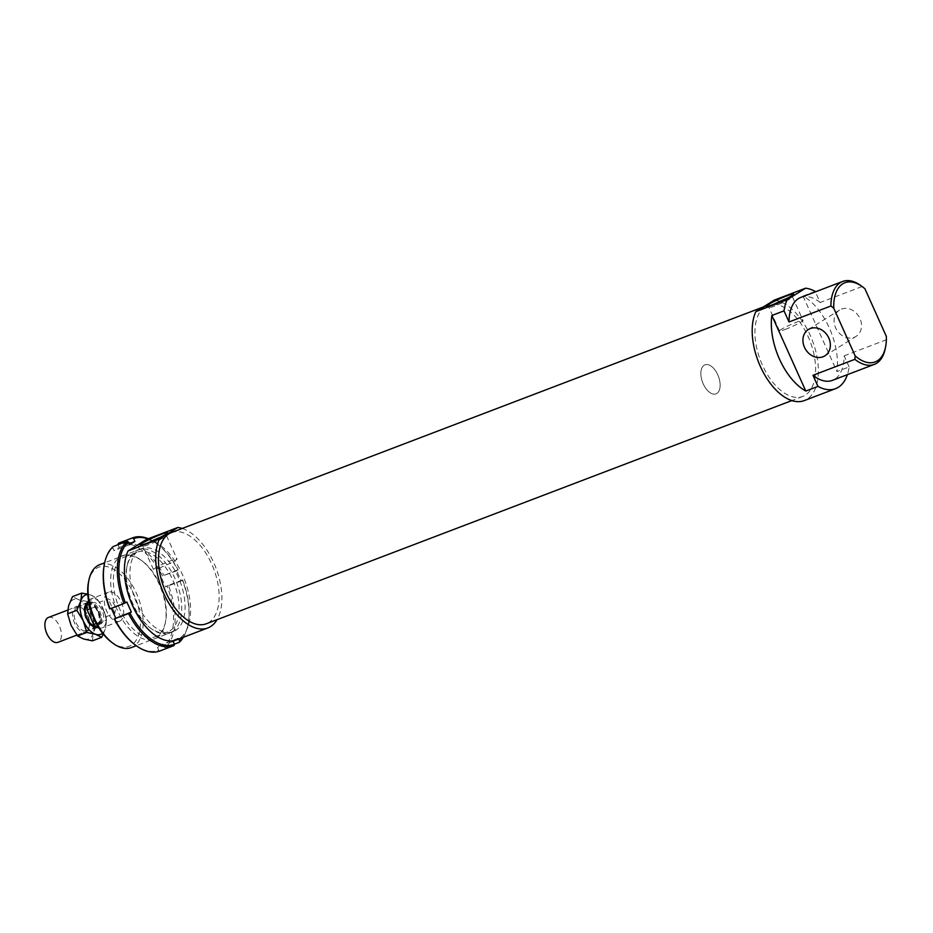 <?xml version="1.0" encoding="UTF-8"?>
<svg xmlns="http://www.w3.org/2000/svg" width="933" height="933" viewBox="0 0 933 933"><rect width="100%" height="100%" fill="white"/><g stroke="black" fill="none" stroke-linecap="round" stroke-linejoin="round"><path stroke-width="0.7" stroke-dasharray="4.67 3.5" d="M86.851 602.893A13.319 7.254 -110.9 0 1 87.55 602.543A13.319 7.254 -110.9 0 1 98.805 611.745A13.319 7.254 -110.9 0 1 97.732 627.081A13.319 7.254 -110.9 0 1 97.032 627.431A13.319 7.254 -110.9 0 1 85.778 618.229A13.319 7.254 -110.9 0 1 86.851 602.893M48.423 617.459A13.319 7.254 -110.9 0 1 59.677 626.661A13.319 7.254 -110.9 0 1 58.604 641.997A13.319 7.254 -110.9 0 1 57.904 642.336M92.017 603.045A11.313 6.169 -110.9 0 1 92.612 602.753A11.313 6.169 -110.9 0 1 102.175 610.567A11.313 6.169 -110.9 0 1 101.265 623.606A11.313 6.169 -110.9 0 1 100.671 623.897A11.313 6.169 -110.9 0 1 91.107 616.083A11.313 6.169 -110.9 0 1 92.017 603.045M87.154 605.097A11.313 6.169 -110.9 0 1 87.667 604.701A11.313 6.169 -110.9 0 1 88.262 604.409A11.313 6.169 -110.9 0 1 97.825 612.235A11.313 6.169 -110.9 0 1 96.915 625.262A11.313 6.169 -110.9 0 1 96.321 625.565A11.313 6.169 -110.9 0 1 95.038 625.786M704.158 365.223A15.534 8.455 -110.9 0 1 704.963 364.826A15.534 8.455 -110.9 0 1 718.095 375.556A15.534 8.455 -110.9 0 1 716.847 393.446A15.534 8.455 -110.9 0 1 716.031 393.854A15.534 8.455 -110.9 0 1 702.899 383.125A15.534 8.455 -110.9 0 1 704.158 365.223A15.534 8.455 -110.9 0 1 704.963 364.826A15.534 8.455 -110.9 0 1 718.095 375.556A15.534 8.455 -110.9 0 1 716.847 393.446A15.534 8.455 -110.9 0 1 716.031 393.854A15.534 8.455 -110.9 0 1 702.899 383.125A15.534 8.455 -110.9 0 1 704.158 365.223M106.14 616.701L114.829 613.389C116.333 606.812 114.153 601.96 108.298 598.858L99.609 602.17L106.14 616.701A15.534 8.455 -110.9 0 1 102.98 627.442A15.534 8.455 -110.9 0 1 102.175 627.839A15.534 8.455 -110.9 0 1 98.898 627.944M88.6 600.922A15.534 8.455 -110.9 0 1 90.291 599.219A15.534 8.455 -110.9 0 1 91.107 598.811A15.534 8.455 -110.9 0 1 99.609 602.17M90.384 608.713L95.831 606.637L102.362 621.18L96.332 623.477M95.831 606.637L102.362 621.18M114.829 613.389L108.298 598.858M122.41 558.051A42.72 23.267 -110.9 0 1 124.637 556.943A42.72 23.267 -110.9 0 1 142.399 561.118A42.72 23.267 -110.9 0 1 165.538 621.821A42.72 23.267 -110.9 0 1 157.292 635.665A42.72 23.267 -110.9 0 1 155.065 636.773A42.72 23.267 -110.9 0 1 118.957 607.255A42.72 23.267 -110.9 0 1 122.41 558.051M169.993 630.825A42.72 23.267 69.1 0 0 173.445 581.621A42.72 23.267 69.1 0 0 137.338 552.103A42.72 23.267 69.1 0 0 135.11 553.211A42.72 23.267 69.1 0 0 126.853 567.042A42.72 23.267 69.1 0 0 149.991 627.746A42.72 23.267 69.1 0 0 167.765 631.933A42.72 23.267 69.1 0 0 169.993 630.825M156.581 637.939A44.609 24.293 69.1 0 0 165.199 623.489A44.609 24.293 69.1 0 0 141.035 560.103A44.609 24.293 69.1 0 0 120.159 556.896A44.609 24.293 69.1 0 0 117.488 610.462A44.609 24.293 69.1 0 0 156.581 637.939M135.81 550.937A44.609 24.293 -110.9 0 1 174.914 578.413A44.609 24.293 -110.9 0 1 172.232 631.979A44.609 24.293 -110.9 0 1 151.356 628.76A44.609 24.293 -110.9 0 1 127.203 565.386A44.609 24.293 -110.9 0 1 135.81 550.937M147.915 538.889A56.586 30.824 -110.9 0 1 157.409 544.114A56.586 30.824 -110.9 0 1 178.121 569.958L177.783 569.958A57.694 31.43 69.1 0 0 156.604 543.519A57.694 31.43 69.1 0 0 148.324 538.726M177.783 569.958L162.47 575.918A56.586 30.824 69.1 0 0 117.978 544.639M118.992 543.064A57.694 31.43 -110.9 0 1 163.87 575.264M183.416 637.251A57.694 31.43 69.1 0 0 187.86 625.507A57.694 31.43 69.1 0 0 182.308 580.034L181.224 580.932L176.699 570.844L178.121 569.958M176.699 570.844L162.47 575.918M182.658 580.034A56.586 30.824 -110.9 0 1 188.058 624.527A56.586 30.824 -110.9 0 1 182.728 637.507M174.389 644.167L165.293 647.642L163.963 646.954A56.586 30.824 69.1 0 0 167.007 585.994L165.573 586.892L161.047 576.816M182.308 580.034L168.395 585.341A57.694 31.43 -110.9 0 1 165.293 647.642M174.844 640.411L178.366 638.219L178.739 639.035M178.366 638.219L162.715 644.178L163.963 646.954M174.004 645.578L160.091 650.884L158.773 650.196L157.525 647.42L162.715 644.178M118.013 544.697L119.226 547.414L114.036 550.657L112.788 547.881A56.586 30.824 69.1 0 0 104.344 564.348M129.197 543.612L119.226 547.414M134.993 644.75A56.586 30.824 69.1 0 0 158.773 650.196M109.744 608.841L111.354 608.351M167.007 585.994L168.395 585.341M181.224 580.932L165.573 586.892M113.196 546.54L112.788 547.881M129.687 544.685L114.036 550.657M126.83 601.983L111.179 607.943M173.176 641.461L157.525 647.42M92.402 640.843L93.382 632.796A21.086 11.488 -110.9 0 1 89.591 638.44A21.086 11.488 -110.9 0 1 83.503 638.965A21.086 11.488 -110.9 0 1 71.118 625.46A21.086 11.488 -110.9 0 1 68.599 605.785A21.086 11.488 -110.9 0 1 72.377 600.141A21.086 11.488 -110.9 0 1 78.465 599.627L72.529 596.619M87.807 594.193L90.641 594.986A21.086 11.488 69.1 0 0 87.83 594.531M102.572 633.215A21.086 11.488 69.1 0 0 105.546 628.154L103.271 634.09M87.959 602.112A13.587 7.406 -110.9 0 1 99.668 611.01A13.587 7.406 -110.9 0 1 98.711 626.999A13.587 7.406 -110.9 0 1 97.627 627.477M87.061 603.698A12.479 6.799 69.1 0 0 84.903 606.777A12.479 6.799 69.1 0 0 92.239 626.031A12.479 6.799 69.1 0 0 96.612 626.696A12.479 6.799 69.1 0 0 97.254 626.37A12.479 6.799 69.1 0 0 98.268 611.99A12.479 6.799 69.1 0 0 87.714 603.371A12.479 6.799 69.1 0 0 87.061 603.698M76.763 607.616A12.479 6.799 69.1 0 0 75.748 621.996A12.479 6.799 69.1 0 0 86.302 630.626A12.479 6.799 69.1 0 0 86.956 630.3A12.479 6.799 69.1 0 0 89.37 626.253A12.479 6.799 69.1 0 0 82.605 608.526A12.479 6.799 69.1 0 0 77.416 607.301A12.479 6.799 69.1 0 0 76.763 607.616M75.433 606.94A13.587 7.406 -110.9 0 1 81.801 607.919A13.587 7.406 -110.9 0 1 89.16 627.233A13.587 7.406 -110.9 0 1 86.536 631.641A13.587 7.406 -110.9 0 1 74.628 623.267A13.587 7.406 -110.9 0 1 75.433 606.94M78.465 599.627A21.086 11.488 -110.9 0 1 90.863 613.133A21.086 11.488 -110.9 0 1 93.382 632.796L97.3 623.629L90.863 613.133L87.364 601.517L78.465 599.627M90.641 594.986L96.589 597.995L103.027 608.491A21.086 11.488 69.1 0 0 90.641 594.986M103.027 608.491L106.525 620.107L105.546 628.154A21.086 11.488 69.1 0 0 103.027 608.491M97.3 623.629L106.525 620.107M87.364 601.517L96.589 597.995M146.516 539.414A53.263 29.005 -110.9 0 1 186.087 583.941A53.263 29.005 -110.9 0 1 179.253 638.51A53.263 29.005 -110.9 0 1 176.477 639.898M182.25 528.451A53.263 29.005 -110.9 0 1 215.908 567.859A53.263 29.005 -110.9 0 1 217.027 619.687M765.34 306.479A48.819 26.591 -110.9 0 1 767.882 305.219A48.819 26.591 -110.9 0 1 809.168 338.947A48.819 26.591 -110.9 0 1 805.214 395.184A48.819 26.591 -110.9 0 1 802.66 396.455A48.819 26.591 -110.9 0 1 761.386 362.727A48.819 26.591 -110.9 0 1 765.34 306.479M171.415 532.58A48.819 26.591 -110.9 0 1 212.689 566.308A48.819 26.591 -110.9 0 1 208.735 622.544A48.819 26.591 -110.9 0 1 206.193 623.815M120.369 620.807A15.534 8.455 -110.9 0 1 119.564 621.215A15.534 8.455 -110.9 0 1 106.432 610.485A15.534 8.455 -110.9 0 1 107.692 592.583A15.534 8.455 -110.9 0 1 108.496 592.187A15.534 8.455 -110.9 0 1 121.628 602.916A15.534 8.455 -110.9 0 1 120.369 620.807M841.473 309.091A15.534 12.957 58 0 1 859.433 317.442A15.534 12.957 58 0 1 856.039 336.381A15.534 12.957 58 0 1 854.15 337.326A15.534 12.957 58 0 1 836.19 328.976A15.534 12.957 58 0 1 839.583 310.036A15.534 12.957 58 0 1 841.473 309.091M774.285 300.123A53.263 29.005 -110.9 0 1 813.856 344.65A53.263 29.005 -110.9 0 1 807.022 399.219A53.263 29.005 -110.9 0 1 804.246 400.607M815.185 291.399L803.01 296.041A53.263 29.005 -110.9 0 1 836.959 371.591L849.135 366.949A53.263 29.005 -110.9 0 1 847.374 374.669M774.472 303.995A12.875 1.143 -24.2 0 0 769.014 307.54A12.875 1.143 -24.2 0 0 769.107 307.61A12.875 1.143 -24.2 0 0 774.728 306.024A12.875 1.143 -24.2 0 0 792.49 297.102A12.875 1.143 -24.2 0 0 792.502 296.986A12.875 1.143 -24.2 0 0 786.787 298.502A12.875 1.143 -24.2 0 0 786.239 298.712M785.248 329.407A12.875 1.143 -24.2 0 0 797.272 324.054A12.875 1.143 -24.2 0 0 803.01 320.369A12.875 1.143 -24.2 0 0 797.295 321.885A12.875 1.143 -24.2 0 0 785.271 327.238A12.875 1.143 -24.2 0 0 779.533 330.923A12.875 1.143 -24.2 0 0 785.248 329.407M148.44 542.633A12.875 1.143 -24.2 0 0 142.982 546.167A12.875 1.143 -24.2 0 0 143.076 546.237A12.875 1.143 -24.2 0 0 148.697 544.65A12.875 1.143 -24.2 0 0 166.459 535.729A12.875 1.143 -24.2 0 0 166.471 535.612A12.875 1.143 -24.2 0 0 160.756 537.128A12.875 1.143 -24.2 0 0 160.196 537.338M159.205 568.034A12.875 1.143 -24.2 0 0 171.24 562.681A12.875 1.143 -24.2 0 0 176.978 558.995A12.875 1.143 -24.2 0 0 171.264 560.511A12.875 1.143 -24.2 0 0 159.228 565.865A12.875 1.143 -24.2 0 0 153.49 569.55A12.875 1.143 -24.2 0 0 159.205 568.034M139.379 549.805A44.387 24.176 -110.9 0 1 141.699 548.651A44.387 24.176 -110.9 0 1 179.218 579.323A44.387 24.176 -110.9 0 1 175.626 630.451A44.387 24.176 -110.9 0 1 173.316 631.594A44.387 24.176 -110.9 0 1 135.786 600.934A44.387 24.176 -110.9 0 1 139.379 549.805M99.784 564.628A44.387 24.176 -110.9 0 1 137.314 595.301A44.387 24.176 -110.9 0 1 133.711 646.417A44.387 24.176 -110.9 0 1 131.401 647.572M111.493 642.149A42.382 23.092 69.1 0 0 131.331 645.204A42.382 23.092 69.1 0 0 133.874 594.309A42.382 23.092 69.1 0 0 96.729 568.197A42.382 23.092 69.1 0 0 88.542 581.924M849.135 366.949L844.143 355.846A44.387 24.176 -110.9 0 1 834.697 379.23A44.387 24.176 -110.9 0 1 832.388 380.372M844.143 355.846L886.058 339.869L886.35 336.44M885.184 348.872A44.387 24.176 69.1 0 0 886.058 339.869M864.926 288.764L862.08 286.536A44.387 24.176 69.1 0 0 861.136 285.801M862.08 286.536L820.177 302.502L815.395 291.854M800.771 297.429A44.387 24.176 -110.9 0 1 820.177 302.502M803.01 296.041L836.959 371.591M87.55 602.543L67.747 610.089M92.612 602.753L88.262 604.409M108.496 592.187L91.107 598.811M119.564 621.215L102.175 627.839M100.671 623.897L96.321 625.565M97.032 627.431L76.914 635.093M124.637 556.943L137.338 552.103M165.199 623.489L165.538 621.821M141.035 560.103L142.399 561.118M126.853 567.042L127.203 565.386M149.991 627.746L151.356 628.76M167.765 631.933L155.065 636.773M157.409 544.114L156.604 543.519M188.058 624.527L187.86 625.507M93.253 626.626L92.239 626.031M85.265 605.657L84.903 606.777M96.612 626.696L86.302 630.626M82.605 608.526L81.801 607.919M89.37 626.253L89.16 627.233M77.416 607.301L87.714 603.371M767.882 305.219L763.381 306.934M824.865 355.846L856.039 336.381M792.502 296.986L803.01 320.369M793.61 294.198L792.49 297.102M166.471 535.612L176.978 558.995M167.578 532.825L166.459 535.729M141.699 548.651L104.671 562.774M173.316 631.594L136.288 645.706M143.076 546.237L140.16 545.14M153.49 569.55L142.982 546.167M769.107 307.61L766.191 306.514M779.533 330.923L769.014 307.54M808.421 329.489L839.583 310.036M802.66 396.455L791.837 400.584"/><path stroke-width="1.4" d="M76.914 635.093L57.904 642.336A13.319 7.254 -110.9 0 1 46.65 633.145A13.319 7.254 -110.9 0 1 47.723 617.798A13.319 7.254 -110.9 0 1 48.423 617.459L67.747 610.089M96.332 623.477L93.673 624.492L87.142 609.949L90.384 608.713M87.142 609.949A15.534 8.455 -110.9 0 1 88.6 600.922M98.898 627.944A15.534 8.455 -110.9 0 1 93.673 624.492M95.038 625.786A11.313 6.169 -110.9 0 1 86.536 617.18A11.313 6.169 -110.9 0 1 87.154 605.097M148.324 538.726A57.694 31.43 69.1 0 0 132.603 537.875A57.694 31.43 69.1 0 0 132.311 537.991L133.629 538.668A56.586 30.824 -110.9 0 1 147.915 538.889M132.311 537.991L118.398 543.298A57.694 31.43 -110.9 0 1 118.689 543.169A57.694 31.43 -110.9 0 1 118.992 543.064M182.728 637.507A56.586 30.824 -110.9 0 1 179.614 640.994L179.206 642.336A57.694 31.43 69.1 0 0 183.416 637.251M179.206 642.336L174.389 644.167M178.739 639.035L179.614 640.994M174.004 645.578L174.424 644.236A56.586 30.824 -110.9 0 1 129.92 612.958L128.532 613.611A57.694 31.43 69.1 0 0 173.701 645.694A57.694 31.43 69.1 0 0 174.004 645.578M128.532 613.611L114.269 618.917A56.586 30.824 69.1 0 0 134.993 644.75L135.798 645.356A57.694 31.43 -110.9 0 1 114.619 618.917M160.091 650.884A57.694 31.43 -110.9 0 1 159.8 651.001A57.694 31.43 -110.9 0 1 135.798 645.356M133.629 538.668L134.877 541.443L129.687 544.685L128.439 541.91L127.11 541.233A57.694 31.43 69.1 0 0 124.007 603.534L126.83 601.983L131.355 612.06L129.92 612.958M131.355 612.06L114.269 618.917M118.013 544.697L118.398 543.298M134.877 541.443L129.197 543.612M111.354 608.351L115.704 618.031M104.543 563.369L104.344 564.348A56.586 30.824 69.1 0 0 109.744 608.841L110.094 608.829A57.694 31.43 -110.9 0 1 104.543 563.369A57.694 31.43 -110.9 0 1 113.196 546.54L127.11 541.233M124.007 603.534L110.094 608.829M125.395 602.87A56.586 30.824 -110.9 0 1 128.439 541.91M174.424 644.236L173.176 641.461L174.844 640.411M87.83 594.531A21.086 11.488 69.1 0 0 84.553 595.499A21.086 11.488 69.1 0 0 80.774 601.144A21.086 11.488 69.1 0 0 83.294 620.818A21.086 11.488 69.1 0 0 95.679 634.323A21.086 11.488 69.1 0 0 101.767 633.81A21.086 11.488 69.1 0 0 102.572 633.215M103.271 634.09L101.627 637.332L95.679 634.323L86.781 632.434L83.294 620.818L76.844 610.322L80.774 601.144L81.742 593.096L87.807 594.193M97.627 627.477A13.587 7.406 -110.9 0 1 93.253 626.626A13.587 7.406 -110.9 0 1 85.265 605.657A13.587 7.406 -110.9 0 1 87.609 602.31A13.587 7.406 -110.9 0 1 87.959 602.112M81.742 593.096L72.529 596.619L68.599 605.785L67.619 613.832L71.118 625.46L77.567 635.956L83.503 638.965L92.402 640.843L101.627 637.332M67.619 613.832L76.844 610.322M77.567 635.956L86.781 632.434M177.818 527.483L159.38 538.994L128.078 550.925L146.516 539.414L177.818 527.483A53.263 29.005 -110.9 0 1 182.25 528.451M217.027 619.687A53.263 29.005 -110.9 0 1 210.555 626.579A53.263 29.005 -110.9 0 1 207.779 627.967A53.263 29.005 -110.9 0 1 167.054 600.176A53.263 29.005 -110.9 0 1 159.38 538.994M791.837 400.584L206.193 623.815A48.819 26.591 -110.9 0 1 164.919 590.088A48.819 26.591 -110.9 0 1 168.873 533.839A48.819 26.591 -110.9 0 1 171.415 532.58L763.381 306.934M822.988 356.779A15.534 12.957 -122 0 0 824.865 355.846A15.534 12.957 -122 0 0 828.259 336.895A15.534 12.957 -122 0 0 810.299 328.556A15.534 12.957 -122 0 0 808.421 329.489A15.534 12.957 -122 0 0 805.027 348.441A15.534 12.957 -122 0 0 822.988 356.779M805.587 288.192L787.16 299.703L755.858 311.634L774.285 300.123L805.587 288.192A53.263 29.005 -110.9 0 1 815.185 291.399L815.395 291.854M847.374 374.669A53.263 29.005 -110.9 0 1 838.324 387.288A53.263 29.005 -110.9 0 1 835.548 388.664A53.263 29.005 -110.9 0 1 817.973 386.402L805.797 391.044L771.848 315.506L784.023 310.864L789.003 321.967A44.387 24.176 -110.9 0 1 798.461 298.583A44.387 24.176 -110.9 0 1 800.771 297.429L842.674 281.463A44.387 24.176 69.1 0 0 840.365 282.606A44.387 24.176 69.1 0 0 830.918 305.989L833.752 308.228A42.382 23.092 -110.9 0 1 842.744 283.83A42.382 23.092 -110.9 0 1 862.582 286.874A42.382 23.092 -110.9 0 1 864.926 288.764L886.35 336.44A42.382 23.092 -110.9 0 1 885.545 347.111A42.382 23.092 -110.9 0 1 877.358 360.838A42.382 23.092 -110.9 0 1 855.176 355.905L854.885 359.333A44.387 24.176 69.1 0 0 874.291 364.395A44.387 24.176 69.1 0 0 876.612 363.252A44.387 24.176 69.1 0 0 885.184 348.872L885.545 347.111M786.916 295.831A15.091 1.341 155.8 0 1 793.61 294.198A15.091 1.341 155.8 0 1 772.792 304.659A15.091 1.341 155.8 0 1 766.191 306.514A15.091 1.341 155.8 0 1 772.291 302.374A15.091 1.341 155.8 0 1 786.916 295.831M160.884 534.457A15.091 1.341 155.8 0 1 167.578 532.825A15.091 1.341 155.8 0 1 146.749 543.286A15.091 1.341 155.8 0 1 140.16 545.14A15.091 1.341 155.8 0 1 146.259 541.012A15.091 1.341 155.8 0 1 160.884 534.457M136.288 645.706L131.401 647.572A44.387 24.176 -110.9 0 1 112.94 643.234A44.387 24.176 -110.9 0 1 88.903 580.163A44.387 24.176 -110.9 0 1 97.475 565.783A44.387 24.176 -110.9 0 1 99.784 564.628L104.671 562.774M88.903 580.163L88.542 581.924A42.382 23.092 69.1 0 0 111.493 642.149L112.94 643.234M862.582 286.874L861.136 285.801A44.387 24.176 69.1 0 0 842.674 281.463M789.003 321.967L830.918 305.989M854.885 359.333L812.981 375.299L817.973 386.402M874.291 364.395L832.388 380.372A44.387 24.176 -110.9 0 1 812.981 375.299M833.752 308.228L855.176 355.905M160.196 537.338A12.875 1.143 -24.2 0 0 148.44 542.633M786.239 298.712A12.875 1.143 -24.2 0 0 774.472 303.995M784.023 310.864A53.263 29.005 -110.9 0 1 787.16 299.703M805.797 391.044A53.263 29.005 -110.9 0 1 771.848 315.506M835.548 388.664L804.246 400.607A53.263 29.005 -110.9 0 1 763.521 372.815A53.263 29.005 -110.9 0 1 755.858 311.634M207.779 627.967L176.477 639.898A53.263 29.005 -110.9 0 1 135.752 612.118A53.263 29.005 -110.9 0 1 128.078 550.925M132.603 537.875L118.689 543.169M173.701 645.694L159.8 651.001"/></g></svg>
